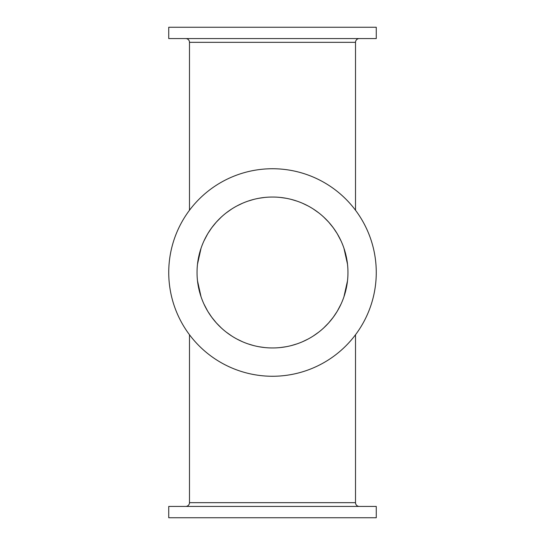 <?xml version="1.0" encoding="UTF-8"?>
<svg xmlns="http://www.w3.org/2000/svg" width="545" height="545" viewBox="0 0 545 545"><rect width="100%" height="100%" fill="white"/><g stroke="black" fill="none" stroke-linecap="round" stroke-linejoin="round"><path stroke-width="0.82" d="M345.946 255.162L343.95 248.22L347.506 264.196L346.15 256.055M342.703 244.834L341.81 242.654M340.993 240.835L337.389 233.982L341 240.842M337.055 233.423L333.24 227.721M328.669 222.101L323.764 217.128M318.634 212.788L313.348 209.048M307.959 205.887L302.523 203.265M291.602 199.497L297.073 201.153L291.589 199.49M286.125 198.278L280.661 197.481L286.139 198.285M264.318 197.481L258.861 198.285L264.339 197.481M253.398 199.497L247.927 201.153L253.411 199.49M242.471 203.271L237.027 205.894M231.639 209.055L226.352 212.795M222.483 215.997L221.222 217.135M216.324 222.115L211.753 227.735M204.007 240.835L207.611 233.982L204 240.842M199.054 255.162L201.05 248.22L197.494 264.196L198.85 256.055M202.297 244.834L203.19 242.654M207.945 233.423L211.76 227.721M216.331 222.101L221.236 217.128M226.366 212.788L231.652 209.048M237.041 205.887L242.477 203.265M302.529 203.271L307.973 205.894M313.361 209.055L318.648 212.795M322.517 215.997L323.778 217.135M328.676 222.115L333.247 227.735M168.739 27.25L376.261 27.25L376.261 38.572L168.739 38.572L168.739 27.25M185.722 38.572A3.774 3.774 0 0 1 189.49 42.34L355.51 42.34A3.774 3.774 0 0 1 359.278 38.572M189.49 42.34L189.49 210.247M355.51 42.34L355.51 210.247M168.739 272.5A103.761 103.761 0 0 0 272.5 376.261A103.761 103.761 0 0 0 376.261 272.5A103.761 103.761 0 0 0 272.5 168.739A103.761 103.761 0 0 0 168.739 272.5M197.038 272.5A75.462 75.462 0 0 1 272.5 197.038A75.462 75.462 0 0 1 347.962 272.5A75.462 75.462 0 0 1 272.5 347.962A75.462 75.462 0 0 1 197.038 272.5M345.946 289.838L343.95 296.78L347.506 280.804L346.15 288.945M342.703 300.166L341.81 302.346M340.993 304.165L337.389 311.018L341 304.158M337.055 311.577L333.24 317.279M328.669 322.899L323.764 327.872M318.634 332.212L313.348 335.952M307.959 339.113L302.523 341.735M291.602 345.503L297.073 343.847L291.589 345.51M286.125 346.722L280.661 347.519L286.139 346.715M264.318 347.519L258.861 346.715L264.339 347.519M253.398 345.503L247.927 343.847L253.411 345.51M242.471 341.729L237.027 339.106M231.639 335.945L226.352 332.205M222.483 329.003L221.222 327.865M216.324 322.885L211.753 317.265M204.007 304.165L207.611 311.018L204 304.158M199.054 289.838L201.05 296.78L197.494 280.804L198.85 288.945M202.297 300.166L203.19 302.346M207.945 311.577L211.76 317.279M216.331 322.899L221.236 327.872M226.366 332.212L231.652 335.952M237.041 339.113L242.477 341.735M302.529 341.729L307.973 339.106M313.361 335.945L318.648 332.205M322.517 329.003L323.778 327.865M328.676 322.885L333.247 317.265M376.261 517.75L168.739 517.75L168.739 506.428L376.261 506.428L376.261 517.75M189.49 334.753L189.49 502.66A3.774 3.774 0 0 1 185.722 506.428M355.51 334.753L355.51 502.66A3.774 3.774 0 0 0 359.278 506.428M355.51 502.66L189.49 502.66"/></g></svg>
